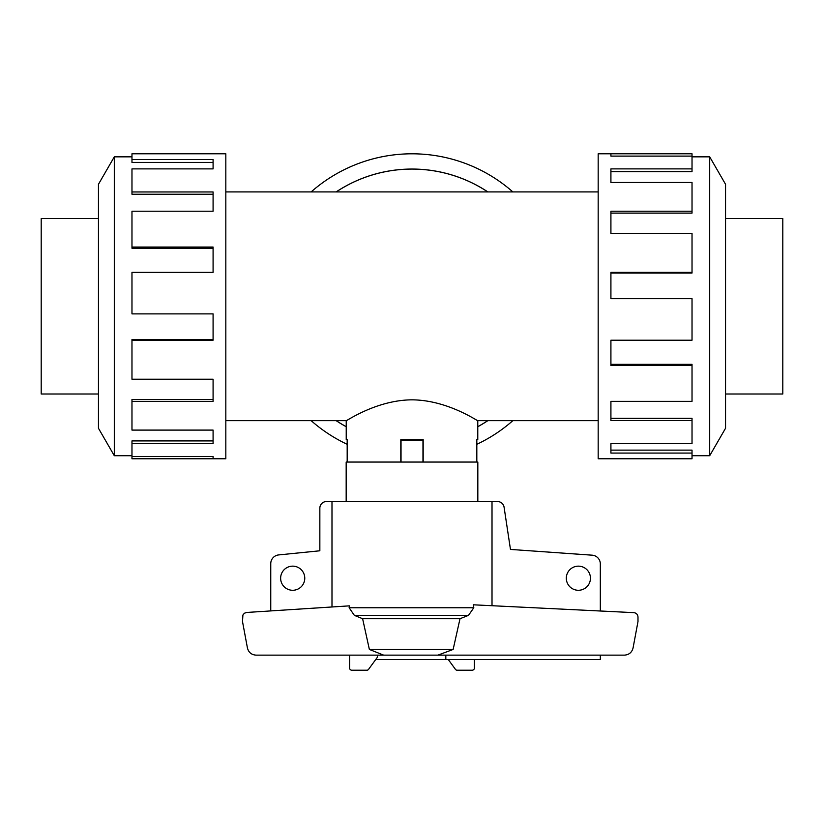 <?xml version="1.0" encoding="UTF-8"?>
<svg xmlns="http://www.w3.org/2000/svg" width="824" height="824" viewBox="0 0 824 824"><rect width="100%" height="100%" fill="white"/><g stroke="black" fill="none" stroke-linecap="round" stroke-linejoin="round"><path stroke-width="1.24" d="M487.787 191.92A137.196 137.196 0 0 0 336.213 191.92M225.828 191.92L598.173 191.92M346.224 439.686L347.182 439.686L346.224 439.686L346.224 420.652L225.828 420.652M346.224 420.652C345.946 421.528 376.269 400.021 412 399.836C447.731 400.021 478.054 421.528 477.776 420.652L477.776 439.686L476.818 439.686L477.776 439.686M598.173 420.652L477.776 420.652M347.182 439.686L347.182 462.058M400.814 462.058L400.814 439.686L423.186 439.686L423.186 462.058M476.818 462.058L476.818 439.686M98.458 218.566L41.2 218.566L41.2 394.006L98.458 394.006M725.542 218.566L782.8 218.566L782.8 394.006L725.542 394.006M131.974 455.724L114.309 455.724L98.458 428.274L98.458 184.288L114.309 156.838L131.974 156.838M114.309 455.724L114.309 156.838M131.974 159.495L213.086 159.495L213.086 168.889L213.086 162.431L131.974 162.431L131.974 153.789L225.828 153.789L225.828 458.772L131.974 458.772L131.974 456.455L213.086 456.455L213.086 458.772L213.086 456.455M213.086 168.889L131.974 168.889L131.974 191.951L213.086 191.951L213.086 211.202L131.974 211.202L131.974 247.046L213.086 247.046L213.086 272.353L131.974 272.353L131.974 313.882L213.086 313.882L213.086 340.209L131.974 340.209L131.974 379.215L213.086 379.215L213.086 401.36L131.974 401.36L131.974 430.097L213.086 430.097L213.086 443.673L131.974 443.673L131.974 456.455M131.974 443.673L131.974 440.922L213.086 440.922L213.086 430.097M131.974 401.36L131.974 399.455L213.086 399.455L213.086 379.215M131.974 340.209L131.974 339.539L213.086 339.539L213.086 313.882M213.086 272.353L213.086 248.23L131.974 248.23L131.974 247.046M213.086 211.202L213.086 194.237L131.974 194.237L131.974 191.951M692.026 455.724L709.691 455.724L725.542 428.274L725.542 184.288L709.691 156.838L692.026 156.838M610.914 156.107L610.914 153.789L692.026 153.789L692.026 156.107L610.914 156.107L610.914 153.789L598.173 153.789L598.173 458.772L692.026 458.772L692.026 453.066L610.914 453.066L610.914 443.673L610.914 450.131L692.026 450.131L692.026 453.066M347.182 444.311A152.492 152.492 0 0 1 311.142 420.652M311.142 191.92A152.492 152.492 0 0 1 512.858 191.92M336.141 191.92A137.237 137.237 0 0 1 487.859 191.92M487.859 420.652A137.237 137.237 0 0 1 477.776 426.729M346.173 501.558L346.173 462.058L477.827 462.058L477.827 501.558M304.767 578.221A12.072 12.072 0 0 1 292.695 590.283A12.072 12.072 0 0 1 280.634 578.221A12.072 12.072 0 0 1 292.695 566.15A12.072 12.072 0 0 1 304.767 578.221M590.447 578.221A12.072 12.072 0 0 1 578.386 590.283A12.072 12.072 0 0 1 566.315 578.221A12.072 12.072 0 0 1 578.386 566.15A12.072 12.072 0 0 1 590.447 578.221M600.325 655.142L600.325 659.53L445.825 659.53L445.825 655.142L377.423 655.142L377.423 657.212L368.894 668.882A2.194 2.194 0 0 1 366.876 670.211L351.807 670.211A2.194 2.194 0 0 1 349.613 668.017L349.613 655.142M270.756 610.914L270.756 563.657A8.776 8.776 0 0 1 278.461 554.943L319.846 550.782L319.846 508.14A6.582 6.582 0 0 1 326.428 501.558L331.99 501.558L331.99 606.969M492.01 605.712L492.01 501.558L497.572 501.558A6.582 6.582 0 0 1 504.051 506.997L510.468 549.423L592.312 555.191A8.776 8.776 0 0 1 600.325 563.925L600.325 611.006M445.825 659.53L375.734 659.53M400.814 440.119L423.186 440.119M401.031 462.058L401.031 440.119M422.969 462.058L422.969 440.119M474.387 659.53L474.387 668.017A2.194 2.194 0 0 1 472.193 670.211L457.124 670.211A2.194 2.194 0 0 1 455.106 668.882L448.266 659.53M246.551 612.469L349.376 605.856L349.129 607.762L354.351 615.363L362.612 618.721L369.368 649.446L383.665 655.142L256.058 655.142C251.433 654.802 248.56 652.381 247.416 647.891L242.503 621.564L242.905 615.023L244.378 613.252L246.551 612.469M473.8 607.762L473.409 604.806L633.883 612.644C636.396 613.035 637.766 614.498 637.992 617.032L637.992 621.564L633.079 647.891C631.946 652.381 629.062 654.802 624.438 655.142L437.894 655.142L453.138 649.446L460.008 618.721L468.496 615.363L473.8 607.762L349.129 607.762M492.01 501.558L331.99 501.558M437.894 655.142L383.665 655.142M453.138 649.446L369.368 649.446M460.008 618.721L362.612 618.721M346.224 426.729A137.237 137.237 0 0 1 336.141 420.652M512.858 420.652A152.492 152.492 0 0 1 476.818 444.311M610.914 443.673L692.026 443.673L692.026 420.611L610.914 420.611L610.914 401.36L610.914 418.324L692.026 418.324L692.026 420.611M610.914 401.36L692.026 401.36L692.026 365.516L610.914 365.516L610.914 340.209L610.914 364.332L692.026 364.332L692.026 365.516M610.914 340.209L692.026 340.209L692.026 298.679L610.914 298.679L610.914 272.353L692.026 272.353L692.026 273.032L610.914 273.032L610.914 298.679M692.026 272.353L692.026 233.357L610.914 233.357L610.914 211.202L692.026 211.202L692.026 213.107L610.914 213.107L610.914 233.357M692.026 211.202L692.026 182.475L610.914 182.475L610.914 168.889L692.026 168.889L692.026 171.639L610.914 171.639L610.914 182.475M692.026 168.889L692.026 156.107M709.691 156.838L709.691 455.724M423.186 439.686L400.814 439.686M336.213 420.652A137.196 137.196 0 0 0 346.224 426.678M477.776 426.678A137.196 137.196 0 0 0 487.787 420.652M468.496 615.363L354.351 615.363"/></g></svg>
